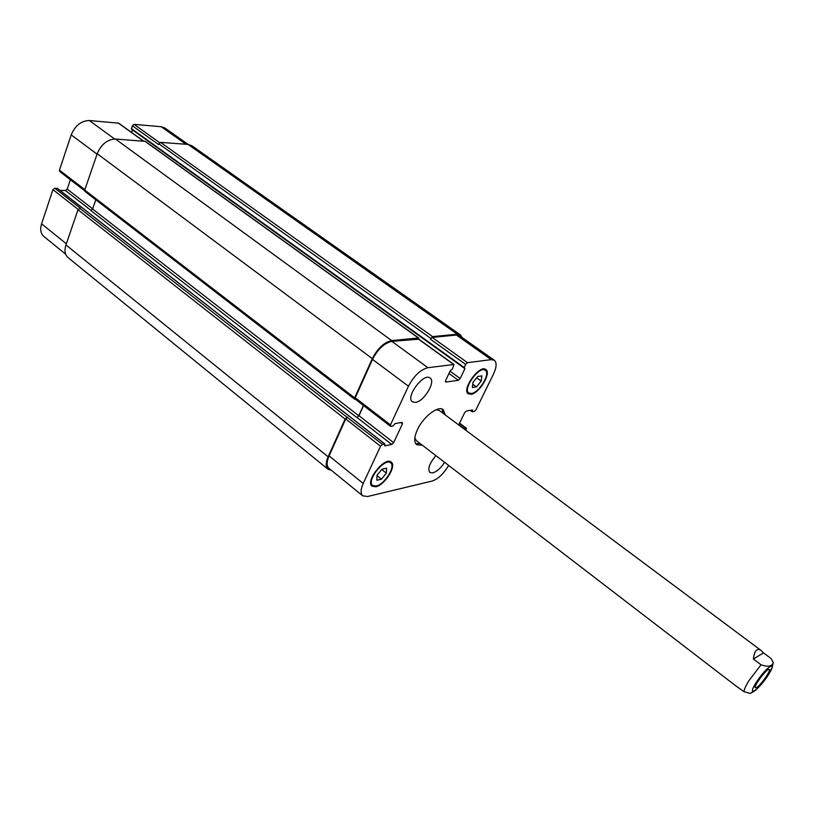 <?xml version="1.0" encoding="UTF-8"?>
<svg xmlns="http://www.w3.org/2000/svg" width="814" height="814" viewBox="0 0 814 814"><rect width="100%" height="100%" fill="white"/><g stroke="black" fill="none" stroke-linecap="round" stroke-linejoin="round"><path stroke-width="1.22" d="M756.766 687.413L755.382 687.799C752.991 686.711 767.541 667.48 769.24 669.495C771.204 670.298 761.029 684.889 756.766 687.413M763.501 652.889L771.092 658.557L773.239 662.474C772.191 666.452 768.131 667.226 761.059 664.784L753.377 659.014L763.501 652.889L761.131 650.498C757.03 647.791 754.446 650.63 753.377 659.014M414.835 437.901L416.402 440.669L735.123 685.337L744.057 691.717L750.121 693.436L756.013 689.824M415.761 443.711L420.207 443.589M443.101 413.319L442.022 409.015M761.131 650.498L439.265 410.459L436.172 409.696M422.364 445.248L416.707 444.729C413.868 442.114 414.112 437.077 417.429 429.65C423.27 416.707 438.298 405.179 443.254 409.646L445.289 414.947M415.466 402.401L412.403 401.821C405.107 397.313 423.667 372.344 430.087 378.022C436.07 381.562 424.013 401.597 415.466 402.401M444.607 462.321C440.862 468.07 436.925 471.591 432.783 472.903L429.853 472.507C427.472 468.884 429.487 463.268 435.897 455.637M476.485 386.904L472.385 387.525L472.995 382.315L477.757 376.465L481.847 375.875L481.206 381.094L476.485 386.904L472.771 384.218M481.206 381.094L476.648 377.828M381.44 479.202L376.801 480.25L377.055 475.244L381.99 469.19L386.63 468.182L386.335 473.188L381.44 479.202L377.035 475.681M386.335 473.188L381.715 469.525M471.387 393.488C479.131 392.796 490.801 373.402 485.297 370.289C479.507 365.272 462.24 389.133 468.844 393.03L471.387 393.488M471.001 394.271L468.284 393.783C461.243 389.631 479.66 364.173 485.836 369.525C491.707 372.853 479.273 393.528 471.001 394.271M376.18 485.999C384.534 484.564 396.001 466.249 390.628 462.861C384.757 457.254 365.913 481.013 372.68 485.49L376.18 485.999M375.814 486.782L372.079 486.243C364.855 481.461 384.961 456.125 391.219 462.098C396.947 465.72 384.717 485.246 375.814 486.782M448.656 465.435C443.661 473.799 438.136 479.019 432.081 481.074L367.552 496.509L362.749 495.838C360.409 493.61 360.561 489.489 363.207 483.465L380.535 446.225L382.468 444.363L384.88 443.966L384.646 445.869L391.727 444.485L393.63 442.643L402.472 423.799L402.085 422.364L395.024 423.616L393.101 425.915L390.873 426.312L390.466 424.867L408.465 386.192C413.99 375.783 420.482 369.607 427.92 367.694L453.958 364.499L452.411 369.068L450.366 370.574L445.604 380.596L445.909 382.071L458.343 380.291L460.175 378.52L464.916 368.64L464.173 367.521L465.659 364.418L467.49 362.657L491.249 359.635L494.342 360.256C496.937 362.606 496.652 367.216 493.477 374.074L475.987 409.757L474.247 411.467L472.354 411.803L472.527 409.951L466.391 411.029L464.621 412.759L458.689 424.949M463.807 428.764L466.412 428.235L465.913 430.331M65.659 254.182L43.895 236.487C40.68 233.598 39.917 229.375 41.585 223.809L52.951 189.662L54.752 188.217L57.56 188.563M59.961 190.354L65.446 190.537L67.216 189.102L70.38 179.731M84.636 190.71L59.737 171.53L59.463 170.136L71.205 134.89C75.142 125.57 81.176 120.777 89.306 120.513L118.702 123.168L143.651 141.117M131.593 132.438L132.478 129.904M464.072 367.969L131.441 129.161L132.326 125.753L134.045 124.369L161.162 126.709L164.967 128.052L188.176 144.414M95.798 199.786L92.603 209.015L90.812 210.48L356.858 417.572L358.76 415.771L363.441 405.453M54.752 188.217L80.454 208.303L77.991 209.768L65.944 244.943C64.204 250.539 64.916 254.762 68.071 257.611L328.001 469.251C325.549 466.941 325.59 462.79 328.123 456.817L345.116 419.057L347.039 417.236L382.468 444.363M494.342 360.256L459.595 335.755L456.4 335.042L432.183 337.423L430.352 339.143L432.56 336.609L457.285 334.208L460.459 334.91L191.819 145.706L188.065 144.414L160.562 142.369L158.557 144.536L132.326 125.753M418.762 338.064L145.309 141.361L115.435 139.031C107.326 139.408 101.241 144.302 97.192 153.714L84.737 190.069L84.992 191.453L354.66 399.226L354.65 397.853L372.303 358.638C377.655 348.321 384.106 342.307 391.666 340.588L418.396 337.983L418.864 339.235M362.749 495.838L328.958 468.355C326.506 466.035 326.536 461.894 329.08 455.911L345.716 418.956L347.639 417.144M356.858 417.572L358.994 415.74L363.604 405.576M355.708 399.236L355.25 397.771L372.517 359.412C377.869 349.104 384.32 343.091 391.86 341.371L418.579 339.204M331.308 470.268L328.001 469.251M460.459 334.91L462.169 337.566M355.423 399.277L354.66 399.226M756.064 682.671C746.051 698.493 758.729 690.14 768.477 674.704C778.54 658.994 766.137 666.747 756.064 682.671M761.059 664.784L749.084 680.484C745.644 685.999 743.976 689.743 744.057 691.717M66.331 243.793L41.585 223.809M78.154 209.402L52.951 189.662M92.654 208.862L67.216 189.102M91.036 210.46L65.446 190.537M84.87 189.693L59.463 170.136M97.049 154.141L71.205 134.89M114.632 139.001L89.306 120.513M143.406 141.107L118.274 123.016M159.656 142.674L134.045 124.369M186.03 144.261L161.162 126.709M329.08 455.911L363.207 483.465M345.716 418.956L380.535 446.225M357.092 417.531L391.727 444.485M358.994 415.74L393.63 442.643M400.875 422.578L402.472 423.799M355.25 397.771L390.466 424.867M372.517 359.412L408.465 386.192M391.86 341.371L427.92 367.694M418.02 338.807L453.602 364.428M445.36 381.674L445.909 382.071M448.982 373.494L458.343 380.291M450.071 371.204L460.175 378.52M432.183 337.423L467.49 362.657M430.352 339.143L465.659 364.418M456.4 335.042L491.249 359.635M459.493 423.29L466.066 428.174M384.696 443.935L57.214 188.299M347.039 417.236L79.803 208.282M345.116 419.057L77.991 209.768M328.123 456.817L65.944 244.943M464.163 428.551L458.862 424.593M472.629 410.49L472.018 410.042M472.252 411.263L470.868 410.246M472.161 411.65L470.36 410.337M457.285 334.208L188.065 144.414M432.56 336.609L160.562 142.369M430.728 338.329L158.822 143.783M464.173 367.521L131.339 128.581M464.916 368.64L464.173 368.101M418.396 337.983L144.882 141.209M391.666 340.588L115.435 139.031M372.303 358.638L97.192 153.714M354.65 397.853L84.737 190.069M358.76 415.771L92.603 209.015M750.111 693.436L752.36 692.297C755.168 691.025 759.218 687.057 764.539 680.382L772.313 667.287L773.229 662.484M467.053 391.717L468.844 393.03M483.485 369.007L485.297 370.289M370.848 484.015L372.68 485.49M388.787 461.406L390.628 462.861M355.25 399.145L390.435 426.241M418.386 338.889L453.958 364.499M459.564 423.138L466.412 428.235M384.88 443.966L57.428 188.38M472.222 411.772L470.278 410.348M464.143 368.091L131.441 129.161"/></g></svg>
